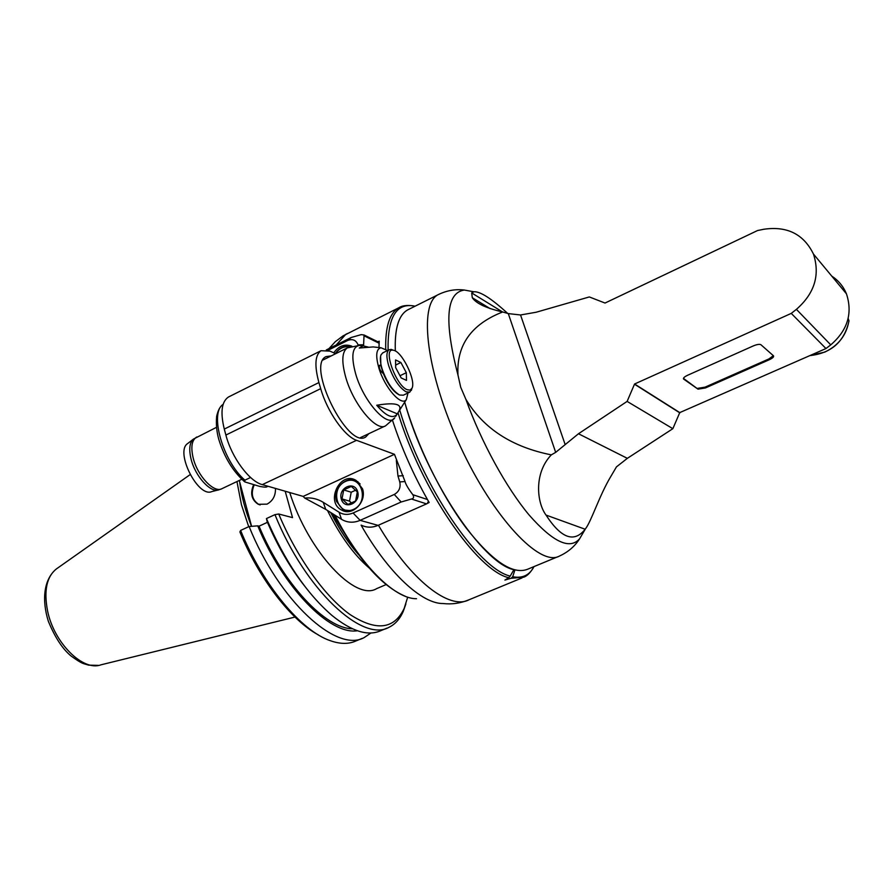 <?xml version="1.0" encoding="UTF-8"?>
<svg xmlns="http://www.w3.org/2000/svg" width="894" height="894" viewBox="0 0 894 894"><rect width="100%" height="100%" fill="white"/><g stroke="black" fill="none" stroke-linecap="round" stroke-linejoin="round"><path stroke-width="1.34" d="M683.452 378.385L698.024 389.158L683.552 379.034C683.094 378.039 684.435 376.787 687.553 375.29L753.307 345.911C757.017 344.391 759.565 344 760.928 344.726L773.556 355.879C773.992 356.896 772.561 358.181 769.276 359.746L705.4 387.951L698.024 389.158M705.4 387.951L705.087 387.136L697.711 388.342M705.087 387.136L768.952 358.919L769.276 359.746M773.332 355.667L768.952 358.919M634.572 384.007L791.257 313.392L796.409 309.358C814.557 293.433 820.234 274.994 813.462 254.052C803.639 234.083 787.044 225.824 763.677 229.277L757.52 230.551L605.026 303.044L589.325 296.942L536.177 312.229L520.543 314.979L508.284 313.593L555.677 452.364L578.474 433.758L627.119 401.406L634.572 384.007L679.764 412.592L672.858 428.684L627.342 458.343L616.469 466.869L610.77 476.558C599.36 495.533 591.303 521.403 585.514 528.745L579.681 538.68C569.858 550.056 553.006 542.166 529.114 515.011C506.339 487.789 481.43 442.452 465.83 399.205C483.341 428.438 511.837 446.989 551.319 454.867C533.696 473.239 536.791 502.719 546.033 515.078C561.153 538.389 574.194 543.105 585.145 529.237L585.514 528.745M831.699 276.056C838.449 280.47 843.366 286.404 846.45 293.824C852.831 313.291 847.601 330.311 830.761 344.872L825.967 348.548L679.764 412.592M825.967 348.548L791.257 313.392M555.677 452.364L551.319 454.867M627.119 401.406L672.858 428.684M634.695 384.331L679.887 412.905M507.703 313.436C491.354 298.462 480.056 291.243 473.831 291.779L471.697 292.93L472.3 297.736C476.122 303.424 486.247 308.162 502.685 311.972L508.284 313.593M502.685 311.972C471.227 324.265 456.331 345.308 457.985 375.078L460.689 387.203L465.83 399.205M557.822 556.738L527.829 569.154C513.044 575.177 492.46 561.41 466.076 527.862C441.2 494.773 417.029 445.368 404.691 402.144C425.376 477.921 482.592 563.488 513.882 569.702L510.217 576.082C478.636 569.076 422.292 486.671 399.696 410.022M395.338 351.018C394.511 328.813 398.59 315.135 407.563 309.95L408.994 309.235C399.048 313.682 394.5 327.606 395.338 351.018M481.62 305.022L483.408 305.904M848.171 318.353L848.998 320.912L847.847 319.627M217.845 490.068L211.789 491.588C198.021 498.014 174.688 451.559 187.684 443.525L193.506 439.055C189.55 442.53 188.746 449.224 191.081 459.114C195.227 476.39 210.816 493.354 218.941 489.789L221.611 488.828M267.965 486.269L267.25 486.604C266.848 487.319 264.378 487.275 259.875 486.459L244.822 481.922L244.889 480.167L250.577 477.485M304.731 498.07C311.358 497.399 317.526 498.818 323.226 502.316L339.072 512.228L341.497 519.291L325.74 509.39L304.731 498.07L303.178 496.405L262.288 484.626C249.392 481.453 231.624 457.493 225.891 435.054L224.282 429.075C220.226 412.313 221.611 401.629 228.439 397.025L229.155 396.668M392.589 420.582C401.473 447.749 413.095 474.055 427.455 499.511L429.154 502.484L426.527 503.881L378.073 525.37C372.284 527.806 366.696 527.751 361.321 525.191M377.894 341.81L379.212 341.15L378.978 347.542M397.998 412.715C421.085 489.521 477.251 570.897 508.753 577.703L504.909 580.072L511.01 578.284L523.795 577.189C527.304 575.904 530.723 572.372 534.02 566.584C529.516 575.233 522.409 578.619 512.709 576.731L511.01 578.284M514.899 569.97L512.709 576.731M508.753 577.703L510.217 576.082M378.341 342.022L364.048 334.982L361.165 334.647L351.253 337.474L326.299 349.945M363.567 345.844L364.048 334.982M228.439 397.025L321.035 350.716L330.009 351.13L335.652 353.7M321.035 350.716C315.034 354.94 314.33 365.557 318.912 382.565L320.7 388.655C327.115 411.463 344.626 436.451 356.55 440.317L394.455 454.308L405.049 481.553L399.763 481.922L397.975 476.033L396.321 460.444M427.455 499.511L412.827 494.706C408.323 488.739 405.731 484.347 405.049 481.553M368.864 433.668L365.735 436.965C347.822 449.749 305.882 365.009 326.064 356.605L331.238 355.901M428.438 501.232L427.455 503.244M412.827 494.706C414.19 497.086 413.721 498.528 411.441 499.008L426.527 503.881M394.265 494.46L401.171 501.992L360.114 520.353L353.096 512.988L394.265 494.46C399.07 491.689 400.903 487.509 399.763 481.922M401.171 501.992L411.441 499.008M341.497 519.291L343.117 520.196C348.571 522.8 354.236 522.856 360.114 520.353L378.073 525.37M339.072 512.228C343.464 514.832 348.135 515.089 353.096 512.988M303.178 496.405L394.455 454.308M362.539 488.839C366.976 501.702 352.571 516.486 341.866 510.183C324.902 502.26 340.1 470.456 356.114 480.413L362.539 488.839M358.215 345.419L358.036 344.838C356.024 340.055 352.582 338.591 347.699 340.458L327.919 350.325M333.73 352.828C338.837 345.844 344.872 343.631 351.834 346.179M335.284 353.532C339.452 347.699 344.57 345.363 350.649 346.526M335.462 353.622C339.307 348.258 344.045 346.012 349.677 346.861M351.934 510.798L343.207 509.904L336.569 501.489C332.333 488.951 346.57 474.736 356.885 481.318L360.114 483.956M353.555 509.379C337.396 516.754 329.327 488.66 345.397 481.475C361.455 473.854 369.87 502.149 353.555 509.379M341.296 499.098C344.492 510.53 361.098 503.043 357.667 491.644C354.37 480.223 337.91 487.8 341.296 499.098M342.011 498.908L347.945 504.451L355.611 500.975L357.309 491.946L351.342 486.437L343.709 489.923L342.011 498.908L349.52 501.154L351.565 503.054M343.709 489.923L351.208 492.236L349.52 501.154M355.633 490.214L351.208 492.236M387.538 350.515L380.956 347.744C376.151 348.973 375.446 355.723 378.866 367.982C384.588 387.705 401.641 406.971 406.368 399.506L407.999 392.969M368.149 347.062L363.087 345.866L359.299 348.023L373.167 346.928L377.637 347.397M376.732 405.25C385.795 415.922 392.5 419.007 396.847 414.514L397.305 413.855L376.732 405.25C396.523 401.954 403.652 404.379 398.109 412.525L397.305 413.855M383.213 373.256L382.744 373.144C379.883 370.418 378.821 367.792 379.559 365.244L380.866 365.646L383.213 373.256C387.884 384.342 393.092 391.494 398.847 394.701L399.249 394.869M380.598 356.214L380.866 365.646M382.878 352.795L381.079 354.717C379.838 357.745 380.173 362.483 382.107 368.931C386.767 382.129 392.6 390.823 399.607 395.036L403.339 395.193L409.575 392.22M393.662 350.336L391.237 349.42L389.102 349.744C386.331 351.767 386.197 357.097 388.689 365.724C393.382 378.933 399.216 387.661 406.178 391.896L409.877 392.075L411.955 388.287M407.139 389.706L410.033 390.108L411.933 388.331C416.403 380.721 401.685 350.694 393.248 350.247C382.397 347.487 395.673 385.415 407.139 389.706M401.171 377.938L406.491 380.397L406.323 372.686L400.892 362.506L395.561 359.936L395.673 367.646L401.171 377.938M400.892 362.506L395.629 365.065M406.323 372.686L399.998 375.737M353.611 547.754L331.965 513.301M330.702 512.508C339.094 529.024 348.336 543.027 358.427 554.537M330.758 512.541C339.061 528.868 348.202 542.759 358.181 554.202M327.483 510.485C340.122 535.852 354.024 555.018 369.188 567.992M386.096 584.598L376.62 588.643C355.544 601.774 308.24 551.587 289.734 492.527M285.186 491.219L292.539 517.626L278.727 514.005C296.909 557.599 325.058 596.767 350.068 614.558C376.218 631.466 394.254 629.398 404.189 608.367L407.686 597.147M267.451 522.319L259.048 526.175L257.729 525.851C283.42 588.174 330.221 635.265 357.376 630.751M257.729 525.851L249.113 526.521C279.073 601.26 336.926 653.469 364.294 637.5L370.999 632.974M249.113 526.521L240.609 530.433L239.894 531.93C259.226 579.111 291.444 620.604 318.398 634.919M362.215 638.372L356.147 640.875C348.895 644.261 340.279 644.205 330.322 640.696C301.189 630.963 262.635 584.777 240.609 530.433M251.594 526.331L239.268 480.458M236.955 481.553L241.469 504.819L248.711 526.7M275.464 488.426C275.698 495.645 272.882 500.875 267.038 504.138L258.277 504.294C251.527 499.925 249.974 493.387 253.617 484.682M278.727 514.005L274.95 514.642L266.446 518.554L267.127 521.548C277.576 546.033 290.069 567.545 304.619 586.073M274.95 514.642C305.267 589.884 362.539 642.92 389.035 627.264C395.193 624.291 399.942 618.961 403.295 611.272L405.865 603.942M387.013 628.102L380.9 630.639C368.037 636.494 351.744 631.443 332.009 615.474C306.553 593.437 284.694 561.13 266.446 518.554M352.381 628.761C325.45 628.672 282.973 583.693 259.048 526.175M254.22 484.85C250.577 493.555 252.13 500.092 258.869 504.451L260.143 504.931M683.72 379.179L683.429 378.441M565.187 444.664L520.543 314.979M546.033 515.078L585.145 529.237M627.342 458.343L578.474 433.758M796.409 309.358L830.761 344.872M502.484 311.928L471.697 292.93M582.128 534.511L579.681 538.68C574.887 546.301 568.126 552.101 559.387 556.09C540.077 567.154 493.533 518.229 460.108 445.916C426.472 373.703 418.168 304.407 438.127 294.685C446.765 290.472 455.515 288.93 464.355 290.047L472.479 291.533M457.985 375.078C443.972 321.069 446.106 292.729 464.355 290.047L473.831 291.779M439.636 293.947L407.563 309.95M848.931 320.868C846.484 335.149 838.427 345.565 824.771 352.113L810.065 355.51M241.805 479.251L222.159 488.571C214.303 493.644 197.54 476.189 193.182 457.974C190.679 447.223 191.763 440.306 196.423 437.211L196.903 436.976M244.889 480.167C222.874 461.315 209.218 412.838 223.098 404.434M416.526 598.712C394.924 599.215 359.891 564.673 335.026 515.223M361.087 525.124C388.298 573.099 421.99 603.964 443.111 603.528C451.816 604.545 460.455 603.294 469.026 599.773C449.604 610.323 410.838 580.642 378.408 525.214M336.155 345.017L345.81 334.334L347.431 333.518M401.004 306.731L398.78 307.782C389.56 313.09 385.202 326.913 385.716 349.23M388.097 350.236C387.471 318.141 395.83 303.334 413.184 305.837L415.051 306.206M364.149 335.865L379.09 343.218M325.74 509.39L323.226 502.316M262.288 484.626L356.55 440.317M320.7 388.655L225.891 435.054M224.282 429.075L318.912 382.565M351.253 337.474L347.699 340.458M358.036 344.838L363.243 344.793M397.975 476.033L403.25 475.675M347.911 347.61L347.297 347.911C341.899 351.744 341.407 361.612 345.799 377.503C353.476 404.636 376.586 432.16 385.649 425.779L394.746 417.822C387.985 428.662 363.601 401.831 355.678 373.916C350.996 356.617 352.147 347.129 359.142 345.453L362.07 345.766M395.606 416.481L396.847 414.514M248.431 514.564L242.542 492.639M239.648 481.877C241.425 495.969 245.369 510.798 251.505 526.331M294.975 617.072L100.933 664.834C83.041 671.685 53.931 642.909 47.538 610.758C43.739 590.666 46.667 576.742 56.333 568.975L190.098 474.647M846.45 293.824L813.462 254.052M490.18 308.653L472.3 297.736M482.939 305.681L482.369 305.234M809.875 355.6C831.375 353.219 844.428 341.653 848.998 320.901M193.506 439.055L216.449 427.343M244.285 481.475C232.809 471.127 224.327 457.169 218.862 439.624C216.683 432.081 215.946 424.315 216.65 416.302C218.069 410.134 220.226 406.155 223.12 404.367M469.026 599.773L522.051 577.915M328.981 348.604L335.339 341.653L343.005 335.909L398.78 307.782C401.954 305.659 406.759 305.01 413.184 305.837L414.637 306.418M346.548 511.513L341.866 510.183M357.902 481.654L356.885 481.318M365.098 437.267L365.735 436.965M360.528 437.579L385.046 426.058M322.969 360.014L347.297 347.911L359.142 345.453L363.087 345.866M380.956 347.744L373.167 346.928M406.368 399.506L398.109 412.525M382.587 352.951L389.102 349.744M393.248 350.247L391.237 349.42M411.933 388.331L411.341 390.399M334.121 514.653C357.522 558.929 381.358 586.185 405.652 596.432M98.608 665.382L88.618 665.147C83.008 663.27 82.974 664.566 71.274 656.151C62.703 649.223 55.059 637.59 48.343 621.263C41.66 599.963 43.717 579.379 56.333 568.975M404.189 608.367L403.295 611.272M258.869 504.451L258.277 504.294"/></g></svg>
